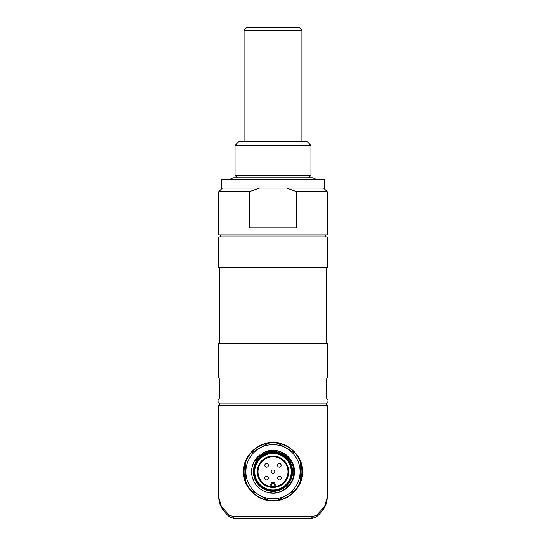 <?xml version="1.0" encoding="UTF-8"?>
<svg xmlns="http://www.w3.org/2000/svg" width="546" height="546" viewBox="0 0 546 546"><rect width="100%" height="100%" fill="white"/><g stroke="black" fill="none" stroke-linecap="round" stroke-linejoin="round"><path stroke-width="0.82" d="M286.411 458.312A18.967 18.967 0 0 1 286.411 485.141A18.967 18.967 0 0 1 259.589 485.141A18.967 18.967 0 0 1 259.589 458.312A18.967 18.967 0 0 1 286.411 458.312M292.601 471.73A19.601 19.601 0 0 1 273 491.332A19.601 19.601 0 0 1 253.399 471.73A19.601 19.601 0 0 1 273 452.129A19.601 19.601 0 0 1 292.601 471.73M266.216 452.88C278.364 447.638 294.035 457.814 293.728 471.73C294.512 485.285 279.811 496.307 267.049 492.294A21.41 21.41 0 0 1 257.18 457.302L265.752 451.583L266.216 452.88L260.647 455.869L255.207 461.165L257.18 457.302M256.722 459.261L257.746 458.196M255.972 460.142L256.354 459.677M263.67 452.457L273 450.32L278.269 450.976M286.295 454.948L289.196 457.732M292.383 462.639L293.871 466.967M291.591 482.343L289.967 484.78M277.832 492.581L282.343 490.99M286.343 488.465L289.762 485.046M292.219 481.149L293.946 476.167M294.41 471.601L293.741 466.434M291.421 460.817L286.35 454.995M282.719 452.654L276.542 450.614M279.518 451.337L277.777 450.86M294.403 472.106L294.41 471.567M283.258 452.934L279.02 451.18M267.096 492.308L273 493.14C284.875 493.468 295.379 482.371 294.376 470.515C294.117 456.722 278.521 446.437 265.752 451.583M257.971 456.483L256.272 458.367M263.745 491.031L266.052 491.98M264.216 491.25L263.82 491.066M259.725 488.52L256.313 485.141M253.74 481.081L253.317 480.152M252.143 476.549L252.061 476.194M251.617 472.761L251.59 471.792M252.115 467.028L253.685 462.496M256.238 458.408L259.623 455.009M263.663 452.463L269.41 450.621M259.657 454.989L256.286 458.347M252.136 466.919L251.59 471.676M253.235 479.954L253.61 480.808M256.231 485.039L259.48 488.322M267.062 492.294L268.291 492.615M273 450.32L268.741 450.75M268.257 450.853L263.793 452.402M259.698 454.954L256.381 458.231M253.781 462.298L252.17 466.775M252.075 476.242L253.59 480.76M256.067 484.834L259.377 488.247M263.465 490.895L263.977 491.141M267.09 492.301L268.359 492.628M271.683 491.284L273.996 491.304M245.898 481.784L245.898 471.73A27.102 27.102 0 0 1 286.548 448.259A27.102 27.102 0 0 1 286.548 495.195A27.102 27.102 0 0 1 245.898 471.73L245.898 461.67A28.904 28.904 0 0 1 250.737 453.289L268.161 443.229A28.904 28.904 0 0 1 295.263 490.165A28.904 28.904 0 0 1 245.898 461.67M250.737 453.289A28.904 28.904 0 0 1 268.161 443.229M302.552 471.73C303.371 485.653 289.551 501.446 273 500.825C258.422 501.815 242.608 487.121 243.448 471.73C242.629 457.801 256.449 442.007 273 442.635C287.578 441.639 303.392 456.333 302.552 471.73M327.197 497.42L327.197 405.241L218.803 405.241L218.803 497.42L221.512 506.797L229.538 515.369L233.306 516.53L312.701 516.53L316.462 515.369L324.488 506.79L327.204 497.426C327.109 504.729 323.389 511.281 316.052 517.082L316.462 515.369M218.803 497.42C218.891 504.729 222.604 511.281 229.948 517.082L229.538 515.369M233.306 516.53A2.17 1.59 90 0 0 234.889 518.7L311.111 518.7L312.701 516.53M219.867 385.926L218.803 403.078L327.197 403.078L326.733 397.065M327.197 399.645C325.962 400.279 325.976 376.958 327.197 377.6L327.197 343.461L218.803 343.461L218.803 377.6C220.038 376.89 220.011 400.471 218.803 399.645M219.403 381.115L219.697 383.633M326.351 394.151L326.146 391.509M326.112 390.881L326.146 385.735M326.351 383.094L326.733 380.187M218.803 267.581L327.197 267.581L327.197 236.868L218.803 236.868L218.803 267.581M325.389 236.868L325.389 235.06L220.611 235.06L220.611 236.868M218.803 234.882L327.197 234.882L327.197 191.701L296.628 191.701L296.628 227.832L249.379 227.832L249.379 191.701L218.803 191.701L218.803 234.882M287.216 188.309L296.628 191.701M221.512 188.09L324.488 188.09L324.488 179.416L221.512 179.416L221.512 188.09M229.641 179.416L233.251 177.791L312.749 177.791L316.359 179.416M308.592 177.791L310.94 175.443L235.06 175.443L237.408 177.791M310.94 175.443L310.94 145.454L235.06 145.454L235.06 175.443M310.94 145.454L306.606 141.114L239.394 141.114L235.06 145.454M301.904 141.114L301.904 30.194L244.096 30.194L244.096 141.114M244.096 30.194L246.983 27.3L299.017 27.3L301.904 30.194M258.79 188.309L249.379 191.701L259.596 188.09M268.161 500.225L250.737 490.165M295.263 490.165L277.839 500.225M300.102 461.67L300.102 481.784M277.839 443.229L295.263 453.289M268.898 452.559L278.535 452.927M258.695 458.326L266.216 453.337M262.394 482.33A14.995 14.995 0 0 1 262.394 461.124A14.995 14.995 0 0 1 283.606 461.124A14.995 14.995 0 0 1 283.606 482.33A14.995 14.995 0 0 1 262.394 482.33M271.915 484.555L270.83 484.555A2.17 2.17 0 0 1 270.836 484.418L271.922 484.486L271.915 486.684L270.83 486.568L270.83 484.555A2.17 2.17 0 0 1 270.836 484.418A2.17 2.17 6 0 1 273.833 482.555A2.17 2.17 6 0 1 275.17 484.555L275.17 486.568M280.664 479.395A1.809 1.809 0 0 1 278.112 479.395A1.809 1.809 0 0 1 278.112 476.835A1.809 1.809 0 0 1 280.664 476.835A1.809 1.809 0 0 1 280.664 479.395A1.809 1.809 0 0 0 280.664 476.835A1.809 1.809 0 0 0 278.112 476.835A1.809 1.809 0 0 0 278.112 479.395A1.809 1.809 0 0 0 280.664 479.395M280.664 466.618A1.809 1.809 0 0 1 278.112 466.618A1.809 1.809 0 0 1 278.112 464.066A1.809 1.809 0 0 1 280.664 464.066A1.809 1.809 0 0 1 280.664 466.618A1.809 1.809 0 0 1 278.112 466.618A1.809 1.809 0 0 1 278.112 464.066A1.809 1.809 0 0 1 280.664 464.066A1.809 1.809 0 0 1 280.664 466.618M273 473.532A1.809 1.809 0 0 1 271.191 471.73A1.809 1.809 0 0 1 273 469.922A1.809 1.809 0 0 1 274.809 471.73A1.809 1.809 0 0 1 273 473.532A1.809 1.809 0 0 1 271.191 471.73A1.809 1.809 0 0 1 273 469.922A1.809 1.809 0 0 1 274.809 471.73A1.809 1.809 0 0 1 273 473.532M267.888 466.618A1.809 1.809 0 0 1 265.336 466.618A1.809 1.809 0 0 1 265.336 464.066A1.809 1.809 0 0 1 267.888 464.066A1.809 1.809 0 0 1 267.888 466.618A1.809 1.809 0 0 1 265.336 466.618A1.809 1.809 0 0 1 265.336 464.066A1.809 1.809 0 0 1 267.888 464.066A1.809 1.809 0 0 1 267.888 466.618M267.888 479.395A1.809 1.809 0 0 1 265.336 479.395A1.809 1.809 0 0 1 265.336 476.835A1.809 1.809 0 0 1 267.888 476.835A1.809 1.809 0 0 1 267.888 479.395A1.809 1.809 0 0 1 265.336 479.395A1.809 1.809 0 0 1 265.336 476.835A1.809 1.809 0 0 1 267.888 476.835A1.809 1.809 0 0 1 267.888 479.395M260.101 484.63A18.25 18.25 0 0 0 285.899 484.63A18.25 18.25 0 0 0 285.899 458.824A18.25 18.25 0 0 0 260.101 458.824A18.25 18.25 0 0 0 260.101 484.63M234.889 518.7L229.948 517.082M261.889 482.841A15.718 15.718 0 0 1 261.889 460.612A15.718 15.718 0 0 1 284.111 460.612A15.718 15.718 0 0 1 284.111 482.841A15.718 15.718 0 0 1 261.889 482.841M270.836 484.418A2.17 2.17 6 0 1 273.833 482.555A2.17 2.17 6 0 1 275.17 484.555L274.085 484.555L274.085 486.684M271.922 484.486A1.085 1.085 6 0 1 273.034 483.469A1.085 1.085 6 0 1 274.085 484.555M311.111 518.7L316.052 517.082M326.112 405.241L326.112 403.078M326.112 267.581L326.112 343.461M323.587 188.09L327.197 191.701M222.413 188.09L218.803 191.701M219.888 267.581L219.888 343.461M219.888 405.241L219.888 403.078"/></g></svg>
